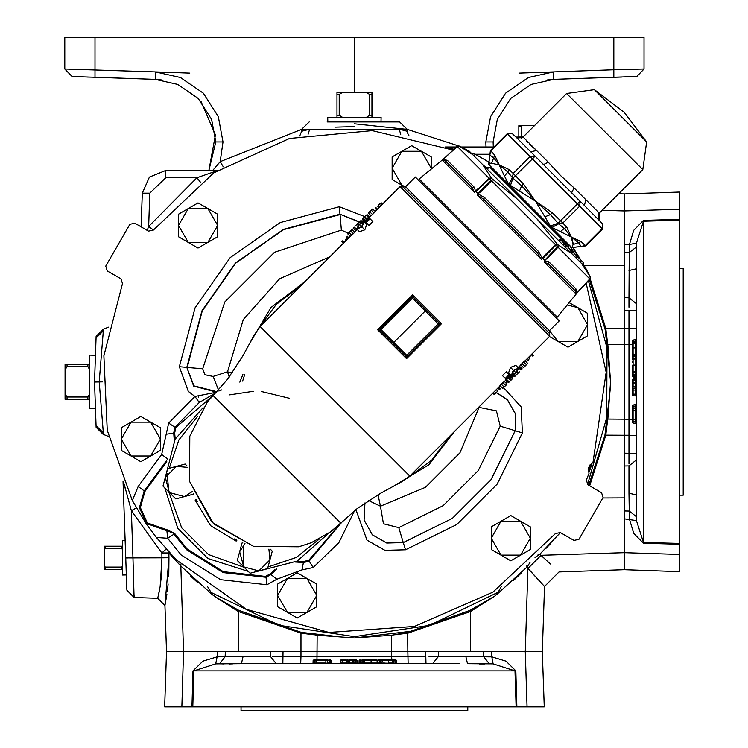 <?xml version="1.0" encoding="UTF-8"?>
<svg xmlns="http://www.w3.org/2000/svg" width="748" height="748" viewBox="0 0 748 748"><rect width="100%" height="100%" fill="white"/><g stroke="black" fill="none" stroke-linecap="round" stroke-linejoin="round"><path stroke-width="1.12" d="M125.739 557.802L126.337 574.913L122.616 575.025L122.616 540.57L125.14 540.654M485.359 167.234L490.192 167.636L568.377 245.811L568.05 247.27M457.14 146.328L459.272 146.019L469.295 151.161L472.783 154.658L459.272 146.028L472.783 154.658L482.656 164.523L491.67 178.426L517.326 199.192L537.064 218.94L517.326 199.192L537.064 218.94L556.699 243.455L555.932 245.12L457.131 146.318L459.272 146.019L457.318 146.505L443.508 159.034L457.14 146.328L443.499 159.025L419.151 178.95L557.307 317.115L579.485 289.953L589.761 278.948L555.932 245.12L542.88 258.406L544.74 255.208L542.394 258.341L544.74 255.208L556.699 243.455L558.288 245.045L557.54 246.728L544.712 260.239L542.88 258.406M537.064 218.94L581.607 263.474L571.734 253.6L558.288 245.045L558.008 247.195L547.648 258.107L544.712 260.239M544.759 260.762L544.32 261.295M579.027 290.523L578.7 290.925M577.026 292.973L576.138 294.048L575.829 288.793L577.026 292.973M548.882 261.847L548.751 264.278L544.058 261.968L544.787 260.734L548.882 261.847L575.829 288.793M542.394 258.341L541.253 259.173L537.316 252.833L538.597 251.552L542.394 258.341M484.704 197.659L483.423 198.949L510.37 225.887L483.423 198.949L477.093 195.004L477.916 193.863L484.704 197.659L538.597 251.552M573.164 242.941L573.033 244.624L571.304 237.051L551.902 227.448L550.425 225.971L536.615 202.989M529.519 144.308L536.587 150.479L530.837 151.816L516.803 137.782L523.703 137.604L548.303 162.194L560.673 175.584L574.062 187.963L598.652 212.554L598.484 219.463L602.608 223.83L602.514 229.056L585.684 245.877L571.921 247.579L573.033 244.624L571.855 247.653L488.603 164.41L490.379 150.572L494.68 155.117L499.206 164.953L507.855 172.012L504.433 176.023L499.206 164.953L491.632 163.223L488.743 164.289L489.837 155.145L493.465 157.622L499.206 164.953L509.042 169.487L507.855 172.012L512.38 177.687L521.665 185.813L535.259 201.006L550.444 214.592L545.133 216.724M535.259 201.006L519.533 191.123L521.665 185.813L523.544 183.98L535.259 201.006L552.276 212.713L550.444 214.592L558.569 223.886L564.244 228.402L571.304 237.051L572.865 241.174M594.37 89.629L624.103 112.153L646.637 141.896L594.37 89.629L566.647 93.453L523.095 136.996L523.703 137.604M602.514 229.056L602.608 223.83L571.678 192.657L574.062 187.963L566.928 181.437M242.848 542.824L242.015 543.039L237.331 560.504L243.726 566.9L243.259 545.236M549.443 330.728L549.397 333.337L402.92 186.86L405.528 186.813L415.318 177.024L559.233 320.939L549.443 330.728L405.528 186.813L401.872 185.186L392.092 168.244L401.872 151.292L421.442 151.292L411.662 145.645L392.092 156.94L392.092 179.539L405.173 187.094M523.348 367.502L520.683 364.837L523.628 361.92L525.105 360.742L527.761 363.397L523.544 367.698L527.761 363.397M511.389 375.412L508.659 372.682L510.482 367.352L515.877 365.426L518.616 368.166L513.287 370.157L511.389 375.412L516.204 372.962L518.616 368.166M505.265 378.366L502.46 375.571L506.293 371.737L509.098 374.533L505.265 378.366L505.62 378.731L507.181 377.17L509.547 379.526L510.258 378.815L507.892 376.459L509.453 374.898L509.098 374.533M502.628 388.221L499.963 385.557L502.908 382.639L504.376 381.461L507.041 384.117L502.824 388.418L507.041 384.117M508.303 382.546L505.639 379.881L506.349 379.171L509.014 381.835L508.331 382.574L509.014 381.835M512.277 378.572L509.612 375.907L510.323 375.197L512.988 377.862L512.305 378.6L512.988 377.862M518.037 367.586L520.889 365.043M207.43 401.863L189.768 436.224L207.43 401.863L213.171 395.561L340.705 523.086L330.354 531.987L311.168 542.768L298.826 546.797L311.159 542.749L330.354 531.978M211.273 521.132L189.487 481.347L213.171 523.086L253.703 546.451L214.227 524.124L211.273 521.132M413.307 297.208L411.587 297.218L412.606 294.768L413.326 297.255L439.048 322.949L439.011 324.707L439.048 322.949L441.498 323.65L439.039 324.679L407.567 356.142L406.51 358.629L405.799 356.142L380.115 330.457L377.628 329.746L380.087 328.718L380.068 330.448M167.094 473.26L168.898 492.044M272.356 656.398L301.005 656.379L301.014 651.732L391.503 651.732L391.671 635.239L354.43 637.96L317.189 635.239L301.164 632.359L348.979 637.904M429.015 656.398L491.763 656.828L505.985 661.157L515.868 670.881L516.887 706.841L164.635 706.841L166.561 651.732L225.288 651.732L225.157 656.679L243.081 656.379L241.38 663.635L215.704 663.859L193.816 670.881L215.704 663.859L217.098 656.828L225.157 656.679L219.594 663.785L224.082 663.925M241.38 663.635L459.599 663.635M516.073 706.841L515.045 670.881L493.156 663.859L467.481 663.635L465.78 656.379M385.781 660.465L385.706 659.876L386.707 659.876L385.192 659.876M366.426 659.876L366.941 659.876M362.836 659.876L363.659 660.484L362.06 660.484L362.013 659.876L363.032 659.876M364.491 660.484L363.042 659.876L364.585 659.876M241.08 706.841L241.08 710.6L467.781 710.6L467.781 706.841M131.059 456.009L121.269 450.361L121.269 439.057L131.059 422.115L121.269 427.763L121.269 439.057L131.059 456.009L150.629 456.009L131.059 456.009L140.839 461.656L160.409 450.361L160.409 439.057L150.629 456.009M167.337 459.496L144.224 490.94L139.418 507.714L146.702 523.581L166.935 530.809L167.262 529.874L174.443 533.259L173.966 534.184L186.551 549.705L223.128 572.622L266.026 577.316L266.905 584.777L220.66 579.719L181.24 555.016L167.674 538.289L156.369 537.419L146.309 523.974L132.274 500.505L138.174 486.49L161.69 454.485L168.702 423.088L194.929 396.393L216.359 392.27M166.935 530.809L172.984 532.978L173.966 534.184L167.674 538.289L166.935 530.809M496.476 392.681L507.425 399.759L515.587 414.158L515.166 430.698L490.969 479.72L452.316 518.373L403.303 542.571L398.749 527.602L443.199 505.657L478.253 470.604L500.197 426.154L496.363 410.82L478.608 407.314M156.369 537.419L176.332 559.925L246.363 609.34L328.914 632.406L414.42 626.45L492.979 592.173L555.493 533.53L560.364 532.539L574.034 540.43L578.989 539.336L603.112 497.542L601.588 492.708L587.919 484.816L586.339 480.094L589.097 473.316L588.134 469.183L589.676 465.125L593.005 462.582L606.123 372.242L586.17 283.165M453.092 150.086L372.242 130.591L289.448 138.483L213.741 172.919L153.368 230.122L148.497 231.113L134.827 223.222L129.872 224.316L105.749 266.11L107.273 270.944L120.942 278.836L122.522 283.557L103.916 355.768L107.263 430.259L132.274 500.505M488.07 168.328L483.928 165.794M167.262 529.874L147.337 522.936L140.315 507.649L144.953 491.473L166.804 461.74M274.759 569.406L270.496 573.763L271.01 574.558L266.026 577.316L265.531 576.465L223.231 571.706L187.196 549.069L174.443 533.259M629.003 463.9L628.984 435.252L624.337 435.252L624.337 344.753L607.834 344.585L610.555 381.826L607.834 419.067L604.954 435.102L610.499 387.277M327.185 121.943L399.619 121.943L407.127 129.198L407.389 132.658L409.1 135.958M402.63 130.03L407.202 131.227M103.327 432.737L103.383 434.588L103.327 432.737L96.081 425.752L96.137 427.332L94.547 381.826L96.137 336.32L96.081 337.9L103.327 330.915L99.241 381.826L103.327 432.737M134.06 595.501L134.116 597.446L126.87 590.2L123.074 481.385L125.739 557.943L132.994 557.812L134.116 597.446L157.697 598.269L160.156 586.479L161.942 557.821L128.609 557.933M127.861 557.952L126.674 557.971M309.242 121.943L301.734 129.198L301.659 131.227L309.7 129.198L399.161 129.198L400.76 134.257M96.137 336.32L103.383 329.073L103.327 330.915L103.71 329.485M103.383 434.588L96.137 427.332M87.31 77.016L95.015 77.278L87.31 77.016M621.551 77.016L588.293 78.175L621.551 77.016M553.585 79.382L613.846 77.278L553.52 79.391L531.08 84.393L510.66 98.474L497.308 119.371L493.082 141.97L493.287 146.991M201.147 101.737L215.377 134.911L208.916 170.479L215.779 141.97L211.553 119.371L198.201 98.474L177.781 84.393L155.341 79.391L72.051 76.483L64.796 68.966L64.796 37.4L644.065 37.4L644.065 68.966L636.81 76.483L613.846 77.278L613.846 69.77L644.065 68.966M72.051 76.483L64.796 68.966L155.341 71.873L180.474 77.483L203.344 93.248L218.304 116.66L223.035 141.97L220.221 161.633L212.684 170.479M590.742 464.901L588.854 470.09M679.446 495.176L683.205 495.176L683.205 268.476L679.446 268.476M632.481 419.366L632.481 416.599M632.509 373.018L632.481 370.045M632.481 373.42L632.481 373.888M633.07 350.485L632.481 350.55L632.481 348.035L632.481 353.813L632.481 344.024M624.337 510.968L629.283 511.099L628.984 493.175L636.239 494.886L636.464 243.1L643.486 221.212L643.486 542.45L636.464 520.561L643.486 542.45L679.446 543.469L679.446 571.622L624.337 569.696L624.337 453.223L636.239 453.41L636.464 520.561L624.337 518.841M629.003 307.241L628.984 297.788L624.337 297.685L624.337 310.429L624.337 244.615L629.433 244.493L633.762 230.272L643.486 220.389L679.446 219.37L679.446 543.469M381.003 121.943L381.153 117.202L327.708 117.202L327.858 121.943M95.473 408.371L95.239 401.667L95.473 408.371L89.807 408.548L89.807 355.113L95.473 355.291L95.239 361.985M521.16 138.202L521.16 126.449L522.422 125.701L518.813 125.701L518.813 138.408M522.422 125.701L534.399 125.701M521.16 126.449L518.813 126.449M89.807 393.878L87.871 397.038L67.002 397.038L65.067 393.878L65.067 399.329L89.807 399.329M65.067 393.878L65.067 369.774L67.002 366.623L87.871 366.623L89.807 369.774M89.807 364.323L65.067 364.323L65.067 369.774M87.871 397.038L87.871 399.329M67.002 397.038L67.002 399.329M87.871 364.323L87.871 366.623M67.002 364.323L67.002 366.623M342.378 117.202L339.218 115.267L339.218 94.398L342.378 92.462L366.483 92.462L369.643 94.398L369.643 115.267L366.483 117.202M371.934 117.202L371.934 92.462L366.483 92.462M342.378 92.462L336.927 92.462L336.927 117.202M339.218 94.398L336.927 94.398M339.218 115.267L336.927 115.267M371.934 115.267L369.643 115.267M371.934 94.398L369.643 94.398M257.705 329.41L276.162 304.52L300.827 285.755M244.661 374.561L242.661 381.153M175.2 439.076L174.686 433.008L175.883 427.482L213.489 395.234M341.023 522.768L308.774 560.374L303.249 561.57L297.18 561.056M450.502 435.43L431.736 460.095L406.847 478.552M270.496 573.763L265.531 576.465M679.446 544.282L643.486 543.272L633.762 533.38L629.433 519.159L629.283 511.099L636.38 516.662L636.529 512.174M588.732 485.284L604.954 435.102L624.337 435.252L624.337 453.223M679.446 219.37L679.446 192.03L624.337 193.956L624.337 244.615M635.632 421.844L636.239 421.984L636.239 423.789L635.632 421.844L633.079 421.825L633.079 423.088L636.221 423.723L636.239 435.514L628.984 435.252L628.984 328.4L624.337 328.409L624.337 310.429L636.239 310.242M590.191 278.798L605.815 328.381L624.337 328.409L624.337 344.753L632.481 344.417M636.239 293.291L636.239 303.632L628.984 297.788L629.283 252.553L624.337 252.684M628.984 493.175L628.984 465.873L624.337 465.967M636.38 246.999L629.283 252.553L629.433 244.493L636.464 243.1L636.361 245.241M636.239 386.828L636.239 388.81L635.632 388.184L635.632 383.369L633.079 383.285L633.079 386.828L636.239 386.828M635.632 408.642L635.632 406.725L636.239 406.108L636.239 407.118M636.239 415.598L636.239 410.194M632.481 408.371L633.079 406.809L635.632 406.725L633.079 406.725L632.481 407.351L632.481 406.557L635.632 406.192L635.632 404.939L633.079 405.023L633.079 410.446L636.239 410.568L636.239 419.88L635.632 419.759L635.632 408.558L633.079 408.642L635.632 408.586L636.239 407.969M632.481 405.678L632.481 406.557L633.079 405.07L636.239 404.378L635.632 406.641M636.239 408.576L636.239 414.962M636.239 421.171L636.239 423.536M636.239 435.514L636.239 453.41M636.239 444.452L636.239 470.361L636.239 460.029L628.984 465.873M636.455 520.496L636.37 518.495M636.361 518.429L636.38 516.662M636.52 506.817L636.436 503.628M636.52 256.835L636.529 251.478M628.984 270.486L636.239 268.775M632.481 413.812L632.481 407.426L632.481 419.619L633.079 419.74L633.079 421.376L632.481 420.825L633.079 423.144L632.481 422.517M632.481 422.48L632.481 420.189M632.481 409.371L632.481 408.904M632.481 390.026L633.079 390.054L633.079 394.103L632.481 394.056L632.481 395.178L632.481 388.82L634.594 388.147L633.079 388.203L633.079 390.054L635.632 390.054L635.632 388.371M636.239 394.149L633.079 394.103L633.079 395.804L635.632 395.898L635.632 390.054L636.239 390.082M633.079 371.765L633.079 377.095L635.632 377.198L635.632 371.878L633.079 371.784L636.239 372.504L635.632 371.868L635.632 359.003L633.079 359.087L633.079 365.136L636.239 365.071M636.239 377.805L632.481 376.468L632.481 375.487L636.239 376.824M632.481 375.487L636.239 376.338M632.481 375.178L632.481 374.243L636.239 374.14M633.079 372.598L635.632 372.513L633.079 372.598L632.481 373.224L633.079 372.598M632.481 370.662L632.481 371.672M635.632 356.338L635.632 357.75M632.481 359.713L633.079 359.087L635.632 359.003L635.632 342.799L633.079 342.883L633.079 341.649L632.481 342.07L632.481 343.51L633.079 342.893L633.079 358.937L635.23 359.012M632.481 357.591L633.079 358.937L632.481 358.423M633.079 355.319L633.079 355.983L635.632 355.852M635.632 344.529L635.632 346.361M635.632 342.893L635.632 339.873L636.239 339.302M632.481 343.51L632.481 340.611L633.079 339.966L633.079 341.359L636.239 341.191M633.079 340.003L635.632 339.919M632.481 358.329L632.481 355.16M632.481 353.365L632.481 351.064M632.481 340.611L632.481 341.509L633.079 341.359M632.481 349.55L632.481 351.448M632.481 420.731L633.079 421.376L635.632 421.442L635.632 419.759L633.079 419.74L633.079 410.446L632.481 410.343M632.481 419.506L632.481 417.973M633.079 379.068L633.079 382.378L635.632 382.462L635.632 378.974L633.079 379.068L632.481 379.685L632.481 383.649L633.079 383.285M632.481 380.797L636.239 380.797M632.481 379.788L636.239 378.451M632.481 386.407L633.079 388.09L635.632 388.184M632.481 386.828L632.481 383.649M632.481 371.158L633.079 371.784L632.481 371.232L632.481 365.202L633.079 365.136L633.079 371.784L635.632 371.868M632.481 361.667L632.481 362.341M632.481 371.186L633.079 371.821M632.481 368.521L632.481 369.484M632.481 343.912L636.239 342.649M632.481 351.345L632.481 353.458M632.481 355.637L632.481 353.813L636.239 354.954M636.239 357.123L633.079 356.357M632.481 348.035L636.239 347.801M635.632 345.099L635.632 347.446M635.632 351.756L635.632 353.112M633.079 352.841L633.079 352.009M636.23 383.041L635.632 383.369L635.65 382.462M632.481 409.287L633.079 408.67M632.481 387.464L633.079 388.09M633.079 382.378L632.481 381.751M632.481 359.751L633.079 359.124M632.481 355.365L633.079 355.983M632.481 395.178L633.079 395.804L632.509 395.383M633.079 420.404L633.079 421.825L632.481 421.685M636.239 372.541L635.632 371.915M635.632 368.596L636.239 367.764M636.239 378.348L635.632 378.974M635.632 382.387L636.239 383.088M633.079 421.376L635.632 421.442L636.239 422.059M636.239 396.524L635.632 395.898M635.632 406.192L636.239 405.865M636.239 356.684L635.632 356.067M589.312 471.38L591.92 464.199M354.43 92.462L354.43 37.4M198.566 396.543L198.622 397.169M199.071 401.162L199.249 402.546M95.015 37.4L95.015 77.278L155.275 79.382M553.585 71.873L519.009 73.154M189.852 73.154L155.275 71.873M301.725 129.32L220.221 161.633L223.269 166.804M610.555 381.826L605.197 329.709L589.349 279.761L604.954 328.559L607.834 344.585M572.613 246.971L578.456 257.667M238.35 651.732L238.294 611.462L238.836 610.387L301.164 632.359L300.986 633.21L238.294 611.462L214.592 596.408L238.836 610.387L220.856 600.373L212.413 594.782L207.505 586.404M501.347 586.404L498.168 592.238L494.989 595.941L470.024 610.387L407.697 632.359L391.671 635.239M354.43 637.96L413.85 630.966L470.024 610.387L470.567 611.462L407.875 633.21L394.57 634.79M141.11 226.85L142.288 193.143L149.441 177.061L165.757 170.479L217.434 170.479M200.614 182.381L196.939 177.725L165.757 177.725L165.757 170.479L149.441 177.061L142.288 193.143L149.796 193.143L148.628 226.476L196.939 177.725L217.079 170.703M147.15 230.337L148.628 226.476L153.452 230.01M94.557 381.564L99.241 381.826L94.547 381.826M309.055 129.348L309.7 129.198L308.092 134.257M354.328 126.636L334.87 127.113M399.619 121.943L381.667 121.943M489.416 154.247L475.223 154.247L474.241 156.108M489.921 162.681L475.223 154.247L471.371 153.237M454.036 149.207L447.94 147.954M445.481 146.991L456.411 146.991L445.481 146.991M461.17 146.991L493.96 146.991L461.17 146.991M573.361 248.046L580.878 260.089M582.907 263.642L584.31 266.185M583.908 265.774L624.337 265.746M604.954 328.559L605.815 328.381L607.395 341.696M607.395 421.966L605.815 435.271L589.742 485.873M538.046 554.231L539.804 554.305L534.97 557.456M560.42 532.576L539.804 554.305L550.472 564.029M526.929 567.162L530.061 562.365L526.91 567.199L496.448 594.782M526.835 565.451L526.91 567.199L535.895 577.082M545.825 548.49L550.089 544.133M538.317 555.119L539.804 554.305M494.269 596.408L470.567 611.462L470.511 651.732M513.128 580.85L521.094 573.22M407.697 632.359L407.847 651.732L391.503 651.732L391.55 656.379L425.752 656.379L426.014 663.635L432.634 663.635L426.014 663.635M314.291 634.79L300.986 633.21L301.014 651.732L283.034 651.732L282.847 663.635L249.262 663.635M190.6 576.016L197.341 582.318M180.904 564.385L180.857 566.021L168.842 552.931L168.973 557.699L164.943 605.515L166.888 594.426M212.413 594.782L180.857 566.021L183.578 651.732L181.829 706.841M168.814 552.08L168.842 552.931L161.811 552.931L131.339 510.725L132.994 557.812M166.131 549.107L161.811 552.931L161.951 557.821L168.973 557.699L168.73 576.83M136.323 507.892L131.339 510.725L124.112 483.778M161.699 573.613L160.156 586.479M159.689 589.125L158.445 595.128M167.337 591.163L168.16 583.964M125.327 488.827L124.411 485.013M548.574 562.272L543.16 557.26M536.634 577.877L540.748 582.327M544.011 585.862L527.92 568.452L541.056 555.325L624.337 552.679L679.446 554.427M217.416 651.732L217.098 656.828L202.876 661.157L192.993 670.881L193.816 670.881L192.788 706.841M379.928 663.027L408.118 663.635L407.847 651.732L438.571 651.732L425.827 651.732L425.752 656.379M624.337 569.696L559.074 571.977L544.581 586.469L542.3 651.732L491.445 651.732M174.686 433.008L166.355 434.223M215.948 392.709L199.258 402.536L174.92 427.304L175.883 427.482M242.941 374.449L239.865 382.172M308.774 560.374L313.169 567.554L302.033 569.901L276.863 579.27L266.905 584.777M295.329 562.019L303.389 562.515L303.249 561.57M302.033 569.901L303.389 562.515L308.952 561.337L342.836 521.001M168.702 423.088L174.92 427.304L173.751 432.868L174.237 440.927M368.512 500.534L380.433 506.256L383.425 523.759L398.749 527.602M378.021 494.718L380.433 506.256L425.388 487.294L459.898 452.792L478.86 407.828L478.224 407.697M232.394 372.682L227.448 371.85L229.234 377.048M199.258 402.536L194.929 396.393L188.346 391.372L179.361 366.744L186.85 367.39L193.657 386.062L216.49 392.13M276.788 568.919L271.01 574.558L276.863 579.27M549.453 336.478L568.022 347.194L587.591 335.899L587.591 324.595L577.802 341.546L558.232 341.546L549.434 330.738M567.18 305.044L577.802 307.652L587.591 313.3L587.591 324.595L577.802 307.652L569.135 302.65M530.36 538.186L520.571 555.138L501.001 555.138L510.791 560.785L530.36 549.481L530.36 526.891L520.571 521.234L530.36 538.186M501.001 521.234L520.571 521.234L510.791 515.587L501.001 521.234L491.221 526.891L491.221 538.186L501.001 521.234M491.221 538.186L501.001 555.138L491.221 549.481L491.221 538.186M316.769 595.417L306.989 612.36L287.419 612.36L297.199 618.016L316.769 606.712L316.769 584.113L306.989 578.466L316.769 595.417M287.419 578.466L306.989 578.466L297.199 572.818L277.63 584.113L277.63 595.417L287.419 578.466M277.63 595.417L287.419 612.36L277.63 606.712L277.63 595.417M150.629 422.115L160.409 439.057L160.409 427.763L140.839 416.458L131.059 422.115L150.629 422.115M178.501 225.466L188.29 208.524L207.86 208.524L198.07 202.876L178.501 214.171L178.501 236.77L188.29 242.417L178.501 225.466M207.86 242.417L188.29 242.417L198.07 248.065L217.64 236.77L217.64 225.466L207.86 242.417M217.64 225.466L207.86 208.524L217.64 214.171L217.64 225.466M431.231 169.067L431.231 168.244L431.213 169.085M431.231 168.244L421.442 151.292L431.231 156.94L431.231 168.244M516.887 706.841L544.226 706.841L542.3 651.732M381.106 659.876L380.274 660.484L377.319 660.484L377.927 659.876L392.345 659.876L393.018 663.027L389.895 663.027M389.025 663.635L391.55 663.635M393.364 663.027L393.373 660.484L388.334 660.484L388.221 659.876L382.443 659.876L381.835 663.027L381.302 663.635L379.573 663.635L380.405 663.027M391.728 663.027L393.616 663.635M388.455 663.635L388.334 660.484L380.274 660.484L380.19 663.027M329.7 659.876L331.186 660.484L328.905 659.876L330.027 660.484L330.392 663.635M330.064 663.027L331.944 663.635M331.878 663.635L330.607 659.876M325.315 663.635L314.197 663.635L314.815 663.027L316.498 663.027L316.376 663.635M320.658 663.635L326.063 663.635L325.791 663.027L328.325 663.635L330.149 663.635L329.616 663.027L330.242 663.635M312.477 663.635L313.085 663.027L314.412 663.027L314.31 663.616M312.402 663.635L313.085 663.027L313.169 660.484L315.506 659.876L313.777 659.876M346.408 663.635L348.774 663.635L346.174 663.635L346.202 663.027L347.885 663.027M339.732 663.635L340.359 663.027L346.202 663.027L346.231 659.876L348.063 660.484L340.452 660.484L340.359 663.027M342.107 663.635L342.201 659.876L346.231 659.876M362.116 663.635L362.06 660.484L359.162 660.484L359.068 663.027L358.451 663.635L359.068 663.027L377.254 663.027L377.17 660.484L364.472 660.484L364.388 663.027L363.762 663.635L364.659 660.054L366.211 659.876M361.078 659.876L359.919 663.635L359.433 663.635L360.059 663.027L360.143 660.484L362.369 659.876M392.747 659.876L393.373 660.484L394.607 660.484L394.187 659.876L392.747 659.876L394.748 659.876L394.897 660.484L396.29 660.484L396.103 660.054L394.748 659.876L396.29 660.484L396.346 663.027L396.954 663.635M394.897 660.484L395.066 663.635L391.288 663.635M384.846 663.635L380.863 663.635M377.88 663.635L377.254 663.027L379.76 663.027L378.507 663.027M327.615 663.027L329.531 663.027L329.447 660.484L327.848 659.876M326.063 663.635L328.297 663.635L327.68 663.027L327.587 660.484L325.81 660.484L325.941 663.027M354.43 663.635L353.168 663.635L353.795 663.027L357.282 663.027L357.909 663.635M355.459 663.635L355.459 659.876L357.198 660.484L357.282 663.027M357.806 663.635L356.469 659.876M349.849 659.876L348.166 660.484L348.072 663.027L352.888 663.027L353.215 663.635M348.792 659.876L352.617 659.876L352.888 663.027L353.795 663.046M349.428 659.876L349.428 663.635M348.072 663.027L347.446 663.635M353.243 663.635L355.87 663.635M367.661 663.027L368.493 663.635M374.056 663.635L371.644 663.635M365.594 659.876L371.055 659.876L371.186 663.635L373.252 663.635M363.715 663.635L365.061 659.876M365.632 663.635L367.923 663.635M384.5 663.027L383.144 663.027M384.126 663.635L385.435 663.635M391.157 663.027L388.82 663.027M324.576 659.876L316.638 659.876L316.516 660.484L314.88 660.484L316.067 659.876M330.579 659.876L329.709 659.876M314.571 659.876L314.441 660.484L313.122 660.484L313.749 659.876M327.886 659.876L320.228 659.876M341.079 659.876L342.201 659.876L340.452 660.484L340.873 659.914M359.068 663.027L359.152 660.484L360.77 659.876M377.244 662.625L377.207 660.484L377.927 659.876M380.938 660.484L380.274 660.484M382.752 659.876L383.537 659.876M382.892 659.876L384.809 659.876M384.911 659.876L382.621 659.876M379.133 663.635L379.9 660.484M383.415 660.484L384.313 660.484M368.287 659.876L373.916 659.876M371.055 659.876L376.515 659.876L377.132 660.484M377.263 663.027L376.983 660.054L374.589 659.876M365.099 659.876L364.472 660.484M367.736 659.876L366.772 659.876M357.198 660.484L353.888 660.484L355.459 659.876M352.617 659.876L354.505 659.876M352.972 660.484L348.166 660.484M329.616 663.027L329.531 660.484L326.025 659.876M327.699 663.027L327.587 660.484M327.615 660.484L327.072 659.876L325.913 659.876L325.81 660.484L316.516 660.484L316.498 663.027L325.791 663.027M315.525 659.876L314.169 663.635M314.796 663.027L314.908 660.484M353.888 660.484L353.869 663.027M396.253 660.484L396.346 663.027M363.752 663.027L363.659 660.484L364.042 663.541M348.063 660.484L348.11 661.999L347.437 659.876M315.852 660.484L314.441 660.484L314.412 663.027M489.257 663.785L483.704 656.679L483.573 651.732L491.642 651.732L491.763 656.828L493.156 663.859L491.034 663.766M395.066 663.635L393.775 663.635M479.421 663.915L484.779 663.925M483.573 651.732L438.571 651.732L438.478 656.379L432.634 663.635L442.966 663.635M229.44 663.915L232.628 663.831M215.761 663.85L219.594 663.785M291.804 663.635L265.895 663.635M243.081 656.379L270.383 656.379L270.29 651.732L283.034 651.732M225.288 651.732L270.29 651.732M187 465.892L185.111 464.003L167.646 468.678L162.971 486.144L175.752 498.925L193.218 494.241L193.442 493.409M192.61 491.305L184.485 496.588L169.366 492.53L165.308 477.411L176.378 466.341L187.112 467.304M426.164 310.093L393.841 342.416L407.567 356.142L405.809 356.188M380.115 328.69L380.115 330.457L380.966 329.541L380.087 328.718L411.55 297.255L413.326 297.255L380.966 329.541L393.841 342.416L392.952 343.304M439.011 322.93L438.15 323.847L411.578 297.227M379.021 207.561L377.74 206.28L379.245 204.101L381.424 202.867L382.574 204.017M379.245 204.101L380.863 205.719M376.749 209.833L375.178 208.262L375.889 207.551L377.459 209.122M367.212 216.191L369.783 214.508M361.976 221.464L362.546 220.894L363.154 221.502M343.397 243.184L341.827 241.613L342.537 240.903L344.108 242.474M344.706 241.875L347.222 236.218L348.792 237.799M347.072 236.368L348.643 237.939M372.728 208.935L368.315 213.04L372.728 208.935L375.393 211.6L372.457 214.517L370.98 215.695L368.315 213.04M371.821 209.449L369.203 212.067M371.952 209.571L369.026 212.329L371.831 209.449M369.793 211.852L372.457 214.517M367.053 214.611L366.314 215.293L367.053 214.611L369.718 217.275L369.007 217.986L366.342 215.321M362.182 219.108L363.051 218.556L362.172 219.099M365.613 220.978L363.004 218.369L366.155 215.134M366.165 215.2L368.773 217.808M364.622 216.929L365.566 217.874M363.079 218.584L365.744 221.249L365.033 221.96L362.369 219.295M360.452 220.819L358.058 223.213L361.097 220.576L362.294 221.773M355.936 225.344L358.058 223.213M355.749 230.842L353.29 228.383L353.533 227.738M360.218 221.455L361.191 222.437M359.919 221.745L360.854 222.68M357.077 224.363L358.077 225.363M357.32 229.571L354.468 232.114M354.477 227.196L357.133 229.86M354.178 227.495L356.833 230.16M352.009 229.655L347.596 233.759L352.009 229.655L354.674 232.319L351.728 235.246L350.26 236.415L347.596 233.759M351.233 230.291L348.484 232.787M349.064 232.581L351.728 235.246M369.736 218.425L368.175 219.987L365.809 217.631L365.099 218.341L367.464 220.697L365.903 222.259L366.268 222.624L370.092 218.79L369.736 218.425M370.092 218.79L372.897 221.586L369.063 225.419L366.268 222.624M362.069 226.999L363.967 221.745L359.152 224.194L356.74 228.991L362.069 226.999L364.874 229.804L359.479 231.73L356.74 228.991M361.677 226.663L357.451 228.28L359.377 224.363L363.257 222.455L361.677 226.663L359.377 224.363M363.967 221.745L366.707 224.484L364.874 229.804M531.959 353.972L533.53 355.543L532.819 356.254L531.248 354.683M530.65 355.281L528.284 360.788L526.564 359.367M528.284 360.788L526.714 359.218M513.38 375.702L512.81 376.263L512.202 375.655M508.144 380.966L505.573 382.649M498.607 387.324L500.178 388.895L499.468 389.605L497.897 388.034M496.335 389.596L497.626 390.886L496.111 393.055L493.932 394.29L492.782 393.139M496.111 393.055L494.493 391.438M524.133 366.866L526.873 364.37M526.293 364.575L523.628 361.92M514.905 376.338L517.298 373.944L514.269 376.581L513.063 375.384M519.43 371.812L517.298 373.944M519.608 366.314L522.067 368.773L521.824 369.419M515.148 375.702L514.166 374.72M515.437 375.412L514.502 374.477M518.28 372.794L517.279 371.793M520.889 369.961L518.224 367.296M521.188 369.662L518.523 366.997M509.743 376.179L512.352 378.787L509.201 382.022M509.201 381.957L506.583 379.348M510.734 380.227L509.79 379.283M503.404 387.586L506.153 385.089M505.573 385.304L502.908 382.639M513.68 370.494L517.906 368.876L515.98 372.794L512.1 374.701L513.68 370.494L515.98 372.794M513.287 370.157L510.482 367.352M236.209 539.794L236.153 541.122L234.61 538.962M197.294 501.646L195.135 500.103L196.462 500.047M164.635 479.935L175.154 439.16L203.045 407.613L175.154 439.16L164.635 479.935M229.655 394.86L253.273 391.298L229.655 394.86M261.361 391.522L289.598 398.263L261.361 391.522M328.643 533.212L297.096 561.103L256.321 571.622L297.096 561.103L328.643 533.212M248.233 571.397L207.822 558.438L177.818 528.434L164.859 488.033L177.818 528.434L207.822 558.438L248.233 571.397M236.948 540.168L236.153 541.122L210.581 525.62L195.135 500.103L196.098 499.309M244.961 543.646L239.678 551.772L243.726 566.9L250.122 573.286L267.578 568.611L272.263 551.145L270.374 549.256M268.953 549.144L269.916 559.878L258.845 570.948L243.726 566.9M550.425 225.971L558.017 223.325L560.533 220.725L566.778 227.214L571.304 237.051L578.634 242.791L581.112 246.429L571.977 247.513M551.902 227.448L558.569 223.886L562.833 223.026L579.653 206.196L580.055 201.287L584.44 205.419L585.778 199.679M560.233 231.824L564.244 228.402L566.778 227.214M519.533 191.123L508.808 184.354L504.433 176.023M508.808 184.354L512.38 177.687L513.231 173.424L523.544 183.98M510.286 185.831L512.932 178.239L532.361 158.903L602.159 228.692L585.329 245.522L581.112 246.429M491.632 163.223L494.68 155.117M571.304 237.051L581.14 241.576L573.033 244.624M552.276 212.713L560.533 220.725L580.055 201.287L530.837 151.816L543.6 164.579L548.303 162.194M527.695 142.606L526.237 141.026M509.042 169.487L513.231 173.424L530.061 156.603L532.361 158.903L534.97 156.201L530.061 156.603L507.565 134.098L490.735 150.928L489.837 155.145M516.803 137.782L512.427 133.658L516.803 137.782L516.139 137.118L523.095 136.996M516.139 137.118L512.427 133.658L507.209 133.742L490.379 150.572M582.337 264.212L583.674 262.885L581.318 260.528L580.139 262.015L581.318 260.528L560.102 239.313L558.775 240.641M577.054 256.274L575.726 257.602M572.529 251.739L571.192 253.067M571.033 250.253L569.705 251.58M566.339 245.55L565.011 246.877M564.16 243.371L562.833 244.699M560.916 240.127L559.588 241.454M589.761 278.948L590.237 276.984L581.607 263.474L590.237 276.984L589.761 278.948M477.86 193.377L481.058 191.516L477.916 193.863L481.058 191.516L492.81 179.557L491.146 180.324L477.86 193.377L476.018 191.544L478.15 188.618L474.288 192.208L471.979 187.505L474.419 187.374L475.522 191.469L489.061 178.248L491.221 177.968L489.529 178.716L476.018 191.544M477.888 193.882L477.392 194.377M447.472 160.427L442.208 160.119L443.284 159.231L447.472 160.427L474.419 187.374M548.751 264.278L575.698 291.224L576.138 294.048L544.058 261.968M445.041 160.558L471.979 187.505M510.37 225.887L537.316 252.833M581.607 263.474L585.17 267.036L590.237 276.994L590.237 278.705L579.784 290M482.656 164.523L517.326 199.192M122.616 546.218L105.206 546.218L105.206 548.555L121.859 548.555L122.616 549.817M121.859 546.218L121.859 548.555M105.206 546.218L104.449 546.218L104.449 549.817L105.206 548.555M122.616 565.778L121.859 567.04L105.206 567.04L105.206 569.387L122.616 569.387M121.859 567.04L121.859 569.387M105.206 567.04L104.449 565.778L104.449 569.387L105.206 569.387M104.449 565.778L104.449 549.817M541.253 259.173L477.093 195.004M646.637 141.896L642.812 169.609L566.647 93.453M598.652 212.554L599.26 213.161L599.139 220.118L598.484 219.463M549.658 336.273L399.984 186.598L403.06 187.019L549.705 333.664L549.658 336.273L525.143 360.779M427.052 309.204L441.498 323.65L406.51 358.629L377.628 329.746L412.606 294.768L427.052 309.204M350.214 236.377L260.108 326.474L409.782 476.149L401.087 482.123L380.498 493.306L357.002 508.715L339.059 524.694M300.743 663.635L301.005 656.379L391.55 656.379L391.849 659.876M515.868 670.881L193.816 670.881M317.189 635.239L317.012 659.876M503.61 387.632L521.122 406.893L522.403 432.905L497.121 484.124L456.729 524.516L405.5 549.799L384.921 550.313L367.016 540.168L355.852 509.612M364.846 502.983L364.042 519.991L372.326 534.867L386.744 543.029L403.322 542.618L452.353 518.411L491.015 479.749L515.222 430.717L515.634 414.149L507.462 399.722L496.513 392.635M348.101 233.17L341.369 230.141L274.563 252.216L224.821 301.958L202.745 368.764L204.943 374.776L213.105 376.459L218.472 389.989M216.911 391.69L193.882 385.837L186.85 367.39L201.941 310.841L235.489 262.894L283.445 229.337L339.994 214.246L359.208 222.081M341.369 230.141L340.022 214.554L283.576 229.617L235.714 263.109L202.222 310.972L187.159 367.418L202.745 368.764M405.5 549.799L403.303 542.571L386.763 542.983L372.354 534.829L364.089 519.944L364.921 502.937M632.481 419.245L607.834 419.067M309.7 129.198L301.734 129.198M407.127 129.198L399.161 129.198M486.013 146.991L485.826 141.97L490.557 116.66L505.517 93.248L528.387 77.483L553.52 71.873L553.52 79.391L547.414 79.905M485.826 141.97L493.082 141.97M223.035 141.97L215.779 141.97M679.446 220.183L643.486 221.212L643.486 220.389M679.446 209.225L624.337 210.983L602.149 210.272M636.239 328.138L628.984 328.4L628.984 310.504M643.486 543.272L643.486 542.45M633.079 344.463L633.079 346.1M587.601 484.611L606.721 417.618L606.983 347.951L588.367 280.818M574.969 254.18L569.733 245.531M553.52 71.873L613.846 69.77L613.846 37.4M354.43 123.822L407.38 129.367L458.402 145.813M155.341 71.873L155.341 79.391L161.446 79.905M210.693 592.238L279.21 625.291L354.43 636.642L429.651 625.291L498.168 592.238M165.757 177.725L149.796 193.143M102.56 381.826L94.557 382.088M624.337 497.916L602.935 497.934M527.031 706.841L525.283 651.732L527.92 568.452M138.174 486.49L144.953 491.473M221.726 389.923L218.874 391.008M304.922 281.659L270.982 307.531L249.215 344.239M393.71 486.144L428.969 464.714L454.008 431.923M179.361 366.744L195.135 307.671L230.178 257.583L280.276 222.53L339.349 206.766L364.874 216.677M499.991 385.94L500.59 386.183M354.664 510.557L338.891 542.683L313.169 567.554M500.197 426.154L522.403 432.905M359.451 221.876L339.994 214.246L339.349 206.766M213.105 376.459L227.448 371.85L243.315 319.555L279.63 278.724L329.718 256.873M349.568 237.023L349.241 235.405M167.524 458.776L161.69 454.485M391.793 660.484L390.157 660.484M270.383 656.379L276.227 663.635M191.974 706.841L192.993 670.881M439.011 324.707L438.15 323.847L405.799 356.142M371.373 210.291L374.037 212.956M350.653 231.02L353.318 233.675M524.703 366.146L522.039 363.481M503.984 386.866L501.319 384.201M268.008 566.993L296.32 557.4L319.676 538.747M168.898 492.072L181.68 527.77L208.486 554.586L244.194 567.358M197.509 416.58L178.856 439.936L169.263 468.248M581.14 241.576L585.684 245.877M564.684 243.895L563.356 245.222M583.851 285.643L588.265 280.902M455.354 147.992L450.614 152.414M474.288 192.208L442.208 160.119M553.483 313.29L552.538 314.244M563.992 239.799L563.169 240.613M642.812 169.609L599.26 213.161M510.949 374.972L510.529 375.403M509.818 376.113L508.687 377.244M507.976 377.955L506.555 379.376M505.844 380.087L504.423 381.508M500.169 385.762L409.782 476.149M260.108 326.474L254.133 335.169L242.96 355.768L227.542 379.264L213.171 395.552M212.656 396.075L211.572 397.197M210.141 398.74L208.486 400.61M189.768 436.224L189.487 481.347M635.632 423.228L633.079 423.144M633.65 359.068L633.079 359.049M636.239 339.255L632.481 340.592M633.079 408.642L632.481 409.268M633.079 356.413L632.481 355.786M633.079 377.104L632.481 376.478M633.079 388.193L632.481 388.82M633.079 405.023L632.481 405.65M635.632 359.003L636.239 358.376M635.632 421.47L636.239 422.096M635.632 408.558L636.239 407.931M635.632 372.504L636.137 372.214M635.632 377.188L636.239 377.815M635.632 404.939L636.239 404.313M635.632 342.799L636.239 342.173M301.659 131.227L299.761 135.958M103.822 434.597L108.563 436.505M103.383 329.073L108.563 327.156M157.697 598.269L164.943 605.515L166.561 651.732M624.337 193.956L618.661 193.76M393.457 663.027L394.084 663.635M359.152 660.484L359.779 659.876M379.844 660.484L380.47 659.876M377.188 661.045L377.207 660.484M331.317 663.027L331.233 660.484M313.029 663.027L313.122 660.484M253.703 546.451L298.826 546.797M332.149 530.622L333.917 529.219M335.656 527.761L337.376 526.246M399.984 186.598L375.187 211.394M370.933 215.658L369.512 217.07M368.801 217.78L367.39 219.201M366.679 219.912L365.538 221.043M364.828 221.754L364.407 222.184M512.427 133.658L507.209 133.742M599.139 220.118L602.608 223.83M496.466 172.264L495.644 173.087M422.966 182.774L422.012 183.728M576.203 258.069L577.531 256.742M570.565 252.431L571.893 251.104M589.938 279.126L577.232 292.758"/></g></svg>
